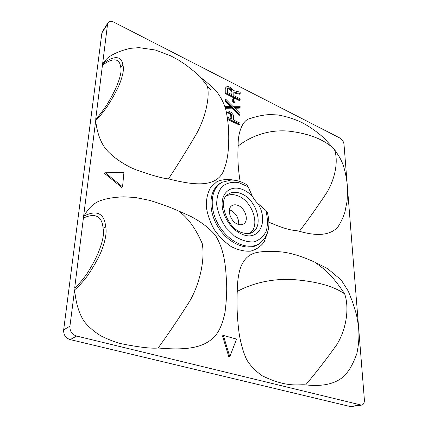 <?xml version="1.0" encoding="UTF-8"?>
<svg xmlns="http://www.w3.org/2000/svg" width="428" height="428" viewBox="0 0 428 428"><rect width="100%" height="100%" fill="white"/><g stroke="black" fill="none" stroke-linecap="round" stroke-linejoin="round"><path stroke-width="0.64" d="M249.556 233.388C260.812 226.69 252.745 201.224 238 195.896C233.565 194.13 229.627 194.194 226.198 196.094M237.941 205.387C245.217 207.949 249.24 220.527 243.762 223.839C242.104 224.935 240.124 225.064 237.829 224.224C230.136 221.683 226.251 208.131 232.356 205.424C233.993 204.589 235.855 204.573 237.941 205.387M207.227 85.851L210.683 89.495L207.382 86.076L200.106 76.687L194.831 71.958L185.747 64.805L178.396 60.006L170.681 55.822L155.23 49.985L139.073 47.647L130.444 48.332C122.387 50.178 115.758 52.714 110.558 55.94C107.701 57.561 105.176 60.102 102.977 63.558L102.463 65.072L107.567 24.161L108.065 22.738C109.108 21.149 111.077 20.977 113.982 22.235L339.869 138.025C342.218 139.442 343.598 141.55 344.005 144.338L364.378 399.72C364.437 403.021 363.474 404.824 361.505 405.123L76.617 336.05C71.941 334.482 69.711 331.186 69.924 326.163L74.633 289.777C75.809 303.072 79.014 313.644 84.246 321.487C88.318 326.655 93.78 331.4 100.633 335.729C107.867 339.334 114.437 341.94 120.348 343.545C138.972 347.247 151.566 348.734 158.13 348.007C185.731 350.377 206.858 348.793 217.756 332.428L218.521 331.079M158.13 348.007C168.605 333.556 179.166 317.902 189.802 301.039C199.865 283.507 205.162 259.304 202.203 243.511C195.633 228.317 187.694 217.445 178.396 210.897L178.326 210.865C170.381 207.286 160.768 203.765 149.484 200.315L135.189 197.474L123.708 196.821C114.907 197.206 107.952 198.234 102.848 199.892C95.198 201.786 88.922 207.173 84.011 216.054C98.071 208.864 104.571 214.968 105.62 226.482C106.968 231.981 105.577 240.113 101.452 250.883C99.007 257.121 94.422 265.344 87.697 275.552C82.411 282.405 78.057 287.145 74.633 289.777M102.977 63.558C115.763 54.222 121.745 56.887 122.873 65.099C124.174 68.78 123.034 75.168 119.46 84.273C117.347 89.516 113.324 96.851 107.391 106.283C102.704 112.853 98.809 117.63 95.695 120.61L83.396 218.055L84.011 216.054M95.695 120.61C96.851 131.241 99.724 140.015 104.298 146.938C110.681 156.274 125.746 165.845 135.623 169.638C151.785 175.368 162.742 178.455 168.482 178.893C194.403 185.442 214.717 187.421 222.811 172.516L223.213 171.633M268.902 222.186C291.473 232.008 294.213 229.718 299.434 231.286C317.624 236.577 330.427 235.17 337.853 227.054C339.634 224.224 340.576 222.758 343.144 217.119L344.898 212.208L347.092 201.155C347.552 192.782 347.499 186.399 346.948 182.002C343.994 162.068 340.105 157.986 334.343 149.324L324.392 138.506C319.818 134.087 311.525 127.56 301.751 122.472C294.063 118.866 286.054 116.363 277.724 114.955C272.486 114.608 268.72 114.565 266.43 114.832C261.433 115.362 255.955 116.609 249.989 118.572C242.542 119.883 237.701 132.931 238.166 146.012C237.428 157.199 238.091 169.055 240.156 181.574M337.853 227.054L338.291 226.369M305.683 384.89C316.057 372.601 326.366 359.274 336.617 344.915C346.129 329.913 349.628 308.561 344.7 293.956C338.714 284.727 332.305 276.793 325.473 270.164L314.692 262.091C306.908 258.635 294.459 253.499 282.544 252.039C273.503 251.054 265.644 251.086 258.951 252.135C251.573 253.071 246.17 256.698 242.735 263.011C238.685 269.431 237.246 282.175 237.256 291.457C236.593 305.314 237.246 319.481 239.22 333.958C240.937 344.112 243.425 352.677 246.678 359.659C250.3 365.678 255.5 371.065 262.273 375.811C287.862 388.185 298.332 384.05 305.683 384.89C323.579 386.88 336.804 383.547 345.364 374.891L346.124 373.917M223.352 335.434L222.469 335.841L228.889 357.059L229.788 356.679L236.572 339.094L223.352 335.434L229.788 356.679M105.256 172.768L104.518 173.399L121.787 187.448L122.542 186.838L123.922 172.591L105.256 172.768L122.542 186.838M227.637 119.444L239.257 124.981L240.012 124.409L240.017 123.114L233.549 120.017L233.292 114.902L231.147 112.355L228.038 110.847L226.161 111.157M225.722 99.184L225.7 100.452L231.527 106.315L225.599 106.417L225.577 107.701L232.752 107.551L240.06 114.752L240.065 113.474L234.293 107.669L240.097 107.556L240.103 106.294L232.768 106.278L225.722 99.184L224.978 99.783L224.957 101.051L230.221 106.337M225.428 108.284L232.008 108.14L239.311 115.33L240.06 114.752M234.849 108.231L239.348 108.14L240.097 107.556M233.463 98.376L232.725 98.97L232.693 101.896L234.218 102.656L234.961 102.062L234.988 99.13L233.463 98.376L233.437 101.308L234.961 102.062M233.827 92.855L239.423 94.219L240.161 93.625L240.172 92.191L233.244 90.538L232.645 89.409L230.531 87.505L228.402 86.633L227.166 86.633L226.235 86.991L225.914 87.874L225.829 92.876L240.129 100.029L240.14 98.788L233.8 95.61L233.838 92.084L240.161 93.625M226.235 86.991L225.181 88.478L225.091 93.475L239.391 100.617L240.129 100.029M227.065 112.767L229.141 113.415L230.687 114.806L230.949 118.77M227.45 88.51L229.483 89.19L230.992 90.576L231.248 94.331M238.166 146.012C249.428 137.126 267.527 129.219 288.568 131.112C309.294 133.541 324.547 139.614 334.343 149.324C338.596 160.254 335.392 178.289 326.944 192.402C317.849 206.162 308.679 219.12 299.434 231.286M222.303 182.216L231.008 180.044C236.203 180.006 241.365 181.515 246.501 184.575L248.149 186.822L252.402 196.297C254.264 199.534 256.115 201.979 257.966 203.626L265.772 210.341L267.35 212.523C270.849 225.904 268.415 236.117 260.042 243.152C249.444 251.049 229.831 243.291 219.28 226.064C208.554 208.944 210.432 188.053 222.303 182.216L221.078 182.863C209.148 188.727 207.243 209.693 217.996 226.867C228.579 244.147 248.272 251.91 258.924 243.976L260.042 243.152M314.692 262.091L313.558 261.599M229.456 209.699L229.996 209.897C235.962 213.037 238.872 217.911 238.738 224.523M107.567 24.161L101.896 32.892L102.469 31.372M101.896 32.892L63.66 329.886C63.435 334.835 65.628 338.072 70.24 339.602L350.109 406.504L351.442 406.541M83.396 218.055L74.665 288.114C77.966 285.299 82.096 280.484 87.05 273.663C93.17 263.75 97.268 255.842 99.344 249.941C102.993 240.37 104.234 233.158 103.073 228.301C102.19 217.558 96.589 211.983 83.396 218.055M102.463 65.072L95.706 119.305C98.697 116.213 102.388 111.43 106.781 104.951C112.179 95.856 115.774 88.842 117.566 83.904C120.728 75.804 121.745 70.133 120.616 66.891C119.647 59.23 114.485 56.689 102.463 65.072M200.106 76.687L194.093 71.321M207.382 86.076C210.068 97.365 205.451 117.342 196.575 133.648C187.17 149.629 177.807 164.71 168.482 178.893M227.498 118.433L240.012 124.409M227.027 115.421L227.065 112.762L228.022 112.136L230.82 113.49L231.735 115.02L231.687 119.123L227.289 117.015M232.024 90.752L231.976 94.695L227.386 92.389L227.45 88.441L227.766 87.975L229.301 88.125L231.125 89.259L232.024 90.752L231.286 91.351M230.986 115.603L231.735 115.02M230.687 114.806L231.436 114.223M230.071 114.078L230.82 113.49M229.141 113.415L229.889 112.826M228.21 112.965L228.959 112.377M227.273 112.725L228.022 112.136M232.008 108.14L232.752 107.551M225.021 106.877L225.599 106.417M224.957 101.051L225.7 100.452M232.693 101.896L233.437 101.308M225.091 93.475L225.829 92.876M225.181 88.478L225.914 87.874M230.992 90.576L231.725 89.976M230.387 89.859L231.125 89.259M229.483 89.19L230.216 88.591M228.568 88.73L229.301 88.125M227.648 88.473L228.381 87.868M267.286 233.297L264.14 241.9C260.706 246.598 256.158 249.685 250.498 251.15C244.383 251.525 238 250.027 231.355 246.667C224.855 242.275 219.147 236.572 214.23 229.552C210.057 222.068 207.414 214.444 206.296 206.676C206.173 199.223 207.612 192.825 210.613 187.48L216.825 181.723C222.014 179.434 227.744 178.915 234.02 180.172M248.149 186.822L238.706 182.579C232.361 181.659 226.883 182.922 222.271 186.367C218.542 191.027 216.68 197.105 216.675 204.605C217.911 212.507 220.939 220.088 225.759 227.354L234.496 236.085C241.135 240.279 247.561 242.216 253.772 241.9C259.395 240.199 263.568 236.593 266.28 231.088C267.923 224.786 267.751 217.868 265.772 210.341M257.966 203.626C268.805 220.869 259.614 241.44 242.73 234.507C231.655 230.483 221.768 215.616 222.116 203.461C222.293 191.236 232.211 185.04 242.837 189.609C246.255 191.059 249.444 193.285 252.402 196.297M240.985 193.584C257.073 199.394 264.729 227.899 251.134 232.88C249.62 233.982 246.523 233.891 241.852 232.613C226.482 228.022 217.959 199.972 227.519 194.745C231.216 191.888 235.705 191.498 240.985 193.584M344.7 293.956C333.984 286.305 317.014 281.517 293.779 279.602C270.175 278.12 249.818 284.433 237.256 291.457M360.376 405.049L350.109 406.504M76.617 336.05L70.24 339.602M69.924 326.163L63.66 329.886M105.62 226.482L103.073 228.301M122.873 65.099L120.616 66.891M325.473 270.164L329.662 274.476M315.334 262.401L327.757 268.736L341.282 280.094L348.301 291.19L352.645 302.2L356.422 314.446C358.664 326.184 360.536 335.873 356.834 353.699C353.945 361.548 350.987 367.47 347.964 371.456L345.364 374.891M361.339 405.145L351.233 406.568M178.396 210.897L190.658 216.333C201.31 221.966 209.624 228.37 215.6 235.539C224.534 250.728 225.572 265.125 226.556 282.293C227.022 290.575 226.503 300.665 225 312.579C223.138 321.07 220.725 327.688 217.756 332.428M222.817 172.516C225.84 165.315 226.856 161.126 227.905 153.668C228.606 147.43 228.868 140.582 228.696 133.119C228.573 126.431 227.701 119 226.08 110.825C224.647 104.603 221.442 98.082 216.472 91.255C210.121 85.14 205.108 80.764 201.438 78.126M107.947 22.925L102.399 31.474"/></g></svg>
